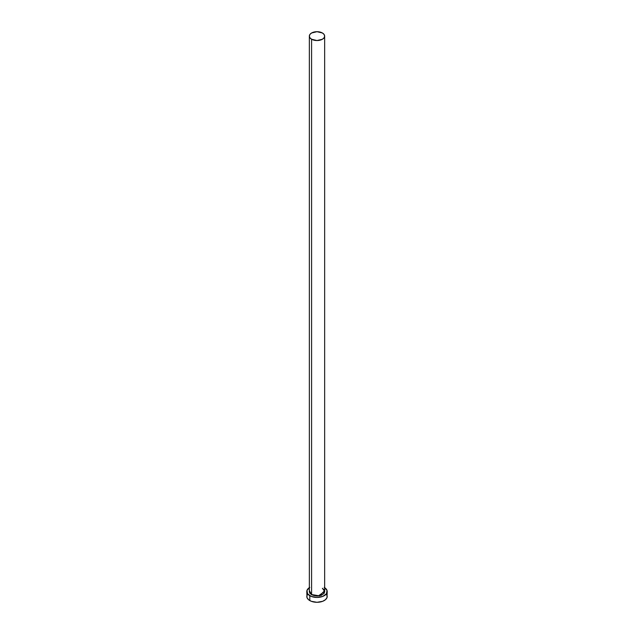 <?xml version="1.0" encoding="UTF-8"?>
<svg xmlns="http://www.w3.org/2000/svg" width="634" height="634" viewBox="0 0 634 634"><rect width="100%" height="100%" fill="white"/><g stroke="black" fill="none" stroke-linecap="round" stroke-linejoin="round"><path stroke-width="0.95" d="M324.656 36.122L324.069 34.426L322.413 32.992L317 31.7L311.587 32.992L309.931 34.426L309.344 36.122L309.931 37.81L311.587 39.245L317 40.536L322.413 39.245L324.069 37.81L324.656 36.122L324.656 591.411L318.64 595.722L311.587 594.534L311.587 39.245A7.656 4.422 180 0 1 309.344 36.122A7.656 4.422 180 0 1 314.068 32.033A7.656 4.422 180 0 1 322.413 32.992A7.656 4.422 180 0 1 324.656 36.122A7.656 4.422 180 0 1 319.932 40.204A7.656 4.422 180 0 1 311.587 39.245L311.587 594.534A7.656 4.422 0 0 1 309.344 591.411L311.587 594.534L309.344 590.611L309.772 593.273L311.587 594.534A7.656 4.422 0 0 0 319.932 595.492A7.656 4.422 0 0 0 324.656 591.411L322.413 588.289M324.656 587.655A10.207 5.888 180 0 1 327.207 591.546A10.207 5.888 180 0 1 320.907 596.99A10.207 5.888 180 0 1 309.788 595.714L309.788 600.572A10.207 5.888 0 0 0 320.907 601.848A10.207 5.888 0 0 0 327.207 596.412L326.431 594.153M307.569 594.153L306.793 596.412A10.207 5.888 0 0 0 309.788 600.572L309.788 595.714A10.207 5.888 180 0 1 306.793 591.546A10.207 5.888 180 0 1 309.344 587.655M309.788 587.385L306.991 590.397L307.569 593.804L311.334 596.443L317 597.442L322.666 596.443L326.431 593.804L327.009 590.397L324.212 587.385M324.656 590.611L324.228 593.273L321.343 595.302L317 596.063L311.468 594.74L319.576 595.809L324.656 590.611M306.793 591.546L306.991 597.561L308.512 599.685L311.334 601.309L317 602.3L322.666 601.309L325.488 599.685L327.009 597.561L327.207 591.546M309.344 591.411L309.344 36.122M324.656 591.411C325.012 590.872 324.283 589.858 322.444 588.36"/></g></svg>

